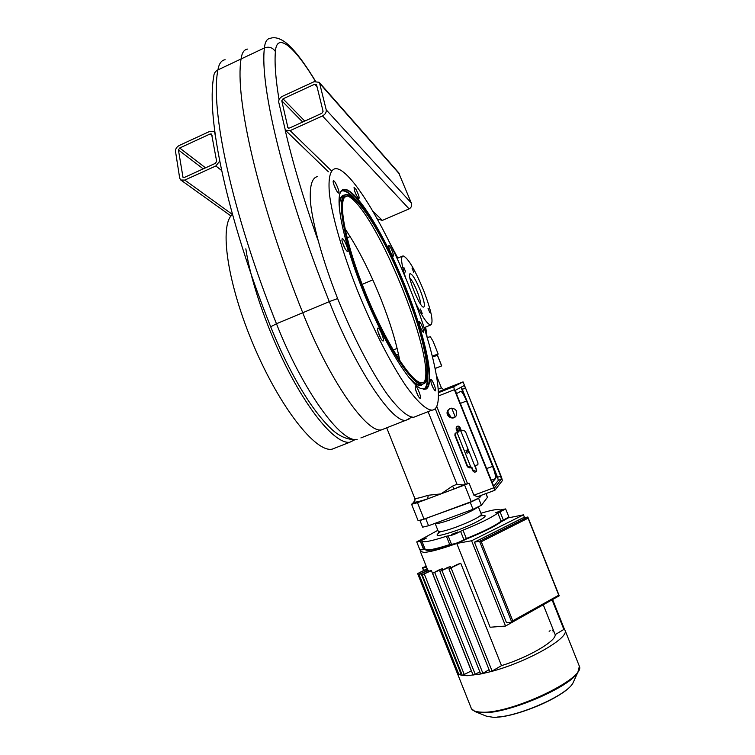 <?xml version="1.0" encoding="UTF-8"?>
<svg xmlns="http://www.w3.org/2000/svg" width="755" height="755" viewBox="0 0 755 755"><rect width="100%" height="100%" fill="white"/><g stroke="black" fill="none" stroke-linecap="round" stroke-linejoin="round"><path stroke-width="1.13" d="M409.521 418.798L381.53 429.85C367.024 433.757 329.199 380.124 302.746 312.74C257.71 200.217 234.654 97.263 241.062 58.975C241.911 52.803 244.073 49.509 247.564 49.094C244.073 49.509 241.911 52.803 241.062 58.975L217.912 69.913C218.988 63.656 221.394 60.258 225.132 59.73M360.89 437.919L381.53 429.85C367.024 433.757 329.199 380.124 302.746 312.74C257.71 200.217 234.654 97.263 241.062 58.975L264.42 47.933C265.033 41.846 266.959 38.656 270.196 38.373C274.442 36.806 279.482 38.099 285.315 42.252C293.506 48.537 303.586 61.532 315.543 81.229M396.979 356.379L398.782 355.643M423.744 383.625L425.008 382.738C442.26 368.062 378.18 207.757 350.207 195.62C335.852 187.466 340.458 229.765 362.674 286.485C384.729 343.185 414.627 389.089 423.744 383.625M404.991 288.825C386.06 240.713 358.578 194.95 347.347 195.998C336.758 195.649 343.799 238.684 364.571 290.477C385.21 342.27 412.126 384.191 421.969 382.691C433.417 382.445 424.197 336.494 404.991 288.825M409.984 288.712C385.796 227.264 350.273 167.553 335.371 168.648C330.01 169.733 328.038 178.331 329.482 194.422C332.408 217.431 342.723 253.189 357.596 290.864C372.838 328.529 390.939 363.844 406.124 386.164C417.336 401.707 425.933 409.701 431.917 410.163C446.884 409.559 434.521 349.603 409.984 288.712M425.943 389.155C436.484 383.842 423.923 330.077 401.764 277.859C379.803 225.556 350.782 181.351 341.609 190.524C334.305 197.366 342.968 240.902 362.862 290.571C382.681 340.241 408.446 382.823 420.771 388.561L425.943 389.155M355.964 189.335L354.057 187.41C354.322 191.27 355.898 195.054 358.785 198.763C359.682 197.904 358.738 194.762 355.964 189.335M392.156 250.905C390.552 247.13 389.382 245.271 388.636 245.337C388.891 249.027 390.354 252.651 393.044 256.2C393.78 256.228 393.487 254.463 392.156 250.905M423.564 330.586C422.036 325.311 420.516 322.253 419.006 321.432C419.214 325.122 420.648 328.746 423.281 332.304L423.564 330.586M435.371 390.882C436.824 390.467 431.775 378.038 430.727 379.463C430.869 383.332 432.322 387.136 435.097 390.854L435.371 390.882M418.714 396.913L419.922 398.272C422.507 399.706 416.684 384.446 415.288 386.107C414.948 388.476 416.09 392.081 418.714 396.913M379.067 334.767C380.454 338.117 381.681 340.146 382.747 340.882C385.635 342.449 379.321 326.33 377.764 328.151C377.302 329.038 377.726 331.237 379.067 334.767M341.958 240.411C343.223 245.526 344.997 249.216 347.272 251.49C350.188 253.057 343.61 236.966 342.081 238.778L341.958 240.411M333.644 180.775L333.332 180.832C332.143 181.625 336.636 192.346 338.41 192.959C340.798 194.365 335.645 181.172 333.644 180.775M421.016 388.683L425.518 388.967C435.55 383.927 424.706 334.833 404.293 284.89C384.031 234.918 356.266 189.326 344.233 189.637L341.439 190.958L340.024 193.346M349.386 195.252L346.375 194.592C335.607 194.224 342.742 237.957 363.853 290.637C384.852 343.317 412.221 385.899 422.243 384.361L424.829 383.153L426.245 380.813M399.81 360.796C396.347 342.666 390.033 322.017 380.86 298.848C369.629 270.903 357.662 247.508 344.95 228.671M317.449 176.595C311.721 177.85 309.418 186.57 310.522 202.746C313.032 225.858 323.046 261.589 337.853 299.131C353.047 336.645 371.347 371.724 386.9 393.799C398.395 409.163 407.322 416.986 413.664 417.288L416.732 416.09M336.381 190.364L333.748 184.314M345.309 249.075L342.336 242.11M380.831 338.476L377.962 331.436M418.006 395.695L415.543 389.476M433.125 388.023L431.143 383.021M421.233 329.255L419.582 325.188M390.939 253.133L389.269 249.141M356.7 195.894L354.623 191.072M232.474 214.429C218.931 224.905 227.349 284.059 253.888 346.035C280.275 408.068 315.873 452.66 332.077 449.178L336.06 447.621M245.847 248.839C251.122 284.503 270.347 338.155 292.798 379.208C315.288 420.337 337.872 444.082 349.773 442.26L354.718 439.816M219.686 161.155L215.845 165.977L184.786 180.086L180.775 180.011L179.69 178.161L175.5 151.302C175.424 148.867 176.679 146.914 179.284 145.451L209.711 131.408L213.986 131.615L215.024 133.333M215.553 137.099L214.845 133.182M179.69 147.999L210.154 133.956L211.579 134.022L216.647 161.334L215.373 163.344L184.362 177.444L183.021 177.416L178.425 149.952L179.69 147.999L205.511 167.827M377.273 218.922L382.351 220.403L409.116 208.899C411.352 207.616 412.088 205.662 411.315 203.029L398.574 172.612M319.648 83.343L319.139 82.286L314.089 81.7L282.455 96.3C279.765 97.81 278.519 99.783 278.737 102.208L285.343 130.2L290.147 130.634L322.47 115.94C325.254 114.392 326.509 112.372 326.226 109.871L319.648 83.343L399.527 174.094M316.553 84.768L314.703 84.22L283.021 98.829L281.775 100.802L287.957 127.859L289.561 128.01L321.828 113.325L323.083 111.306L316.553 84.768M405.765 278.359C401.349 264.212 400.452 256.709 403.057 255.86C408.011 257.899 414.835 269.356 423.527 290.222C431.407 310.928 433.795 322.517 430.69 325.009C427.396 324.442 422.205 316.77 415.118 302M420.441 309.04L422.205 313.476L420.403 309.059M428.047 308.2L429.746 312.485L428.009 308.219M412.079 268.129L413.797 272.413L412.032 268.148M403.944 267.629L405.718 272.055L403.887 267.648M420.252 290.326C424.452 301.49 425.452 307.096 423.262 307.143C419.063 305.832 406.954 275.528 409.918 273.763C412.07 273.555 415.514 279.076 420.252 290.326M409.852 277.953C412.022 280.294 414.457 284.777 417.175 291.411C419.469 297.291 420.639 301.604 420.695 304.35M432.389 356.407L438.183 354.076L432.294 356.011M432.379 356.369L434.436 355.511L432.36 356.284M427.151 337.494L430.331 336.739L433.077 341.269L438.183 354.076M398.451 354.123L396.158 355.048M397.121 348.404L393.138 350.018M454.368 389.703L494.884 490.269L502.368 480.624L501.641 477.566L463.06 381.888L453.708 386.692L454.368 389.703L438.476 395.95M494.855 490.259L477.396 496.762L473.876 495.214L469.091 483.2L463.249 485.003L456.973 484.229L452.443 486.154L440.948 493.902L428.179 495.261L427.745 498.847L417.477 502.688L411.588 504.274L414.674 501.405L415.325 498.432L413.759 502.235C415.703 502.349 420.365 501.216 427.745 498.847L464.618 485.031L471.243 501.66L424.036 519.185L418.11 520.667L411.617 504.331M450.207 408.446L448.074 410.078C444.082 415.118 452.745 421.356 456.152 415.882C457.672 410.597 455.69 408.115 450.207 408.446M460.05 427.472C458.936 425.829 457.681 425.688 456.294 427.066L456.124 428.991L457.445 432.313L455.038 433.663L454.897 435.427L467.402 466.845L469.978 467.996L471.441 467.449L472.762 470.771C474.055 472.526 475.357 472.573 476.688 470.912L475.386 465.958L477.934 464.382L477.953 462.862L465.41 431.379L462.843 430.237L461.38 430.803L460.05 427.472M449.64 408.71L448.225 410.201C447.054 415.92 449.319 418.213 455.01 417.071M456.218 393.204L494.449 488.032L501.386 479.208L500.659 476.15L465.552 388.023L464.127 385.597L455.558 390.193L456.218 393.204M457.02 426.377L456.492 428.717L457.445 432.313M455.718 433.011L455.265 435.144L467.751 466.505L470.318 467.656L471.781 467.1L473.102 470.422L476.452 471.328M475.386 465.958L477.707 464.769M469.091 483.2L464.618 485.031M481.633 495.195L479.623 497.649L471.243 501.66M493.421 486.522L498.309 480.359L497.592 477.302L461.39 387.06M491.949 482.907L495.422 478.642C495.997 476.971 495.044 472.885 492.562 466.363L466.524 401.009C464.032 395.007 462.126 391.769 460.776 391.298L456.407 393.695M462.202 389.391L462.532 391.137L461.296 387.919L462.202 389.391M496.639 475.829L496.998 477.707L495.799 474.461L496.639 475.829M476.716 470.865L458.964 426.311M455.227 416.911L451.726 408.125M466.816 451.575L465.92 450.169L467.137 453.425L466.816 451.575M451.075 417.553L447.63 411.692M470.931 467.42L457.03 432.473M459.587 429.302L459.899 431.114L458.681 427.887L459.587 429.302M468.024 450.49L468.345 452.33L467.128 449.093L468.024 450.49M458.323 430.246L457.407 428.821L458.634 432.068L458.323 430.246M452.443 486.154L454.208 488.929L463.249 485.003M435.163 368.487L441.703 365.882L435.144 368.431M441.703 365.882L437.494 355.303L432.53 356.955M478.594 498.394L469.346 502.726L420.554 520.346M478.661 498.357L470.261 502.386L420.082 520.478M487.513 497.271L481.379 505.274L473.017 509.304L428.557 525.744L422.611 527.188L419.959 520.516M480.935 513.268C492.024 509.899 498.357 508.813 499.923 510.012L505.661 508.917L497.856 513.041C491.599 517.609 479.982 523.319 462.994 530.17L460.578 531.341C455.397 534.153 451.254 535.673 448.159 535.899L446.413 536.248C431.03 541.26 422.838 542.836 421.837 540.957L416.732 541.892L437.872 530.303M422.819 539.91L420.28 540.495L426.518 538.032L422.819 539.91M454.17 533.86L451.452 534.474L457.945 531.935L454.17 533.86M498.451 512.116L495.676 512.758L502.028 510.305L498.451 512.116M420.299 541.241L423.508 549.3L419.922 549.914L425.056 549.036C426.094 551.018 434.314 549.527 449.725 544.572C434.314 549.527 426.094 551.018 425.056 549.036L421.941 541.203M425.159 549.3L425.235 549.489C426.273 551.471 434.502 549.989 449.905 545.034L451.66 544.704L449.725 544.572L451.471 544.242C454.595 544.062 458.738 542.552 463.91 539.702C458.738 542.552 454.595 544.062 451.471 544.242L448.159 535.899M451.66 544.704C454.784 544.525 458.927 543.015 464.099 540.165L466.505 538.985L466.316 538.523L463.91 539.702L466.316 538.523C483.304 531.662 494.902 525.895 501.122 521.224C494.902 525.895 483.304 531.662 466.316 538.523L462.994 530.17M466.505 538.985C483.483 532.124 495.082 526.358 501.301 521.686L503.538 520.554L503.358 520.101L501.122 521.224L508.898 517.052L503.358 520.101L500.103 511.928M424.782 548.366L423.47 548.517L424.782 548.366M503.538 520.554L509.059 517.449M419.94 549.97L425.225 549.47M424.546 547.752L423.47 548.517L420.544 541.165M457.539 543.298L471.592 540.759L523.46 514.844L508.974 517.732M420.563 550.508L420.29 551.386L424.168 552.433C430.152 551.933 440.005 549.3 453.727 544.525M456.822 543.562L490.137 627.245L505.548 626.046L471.592 540.759M505.548 626.046L556.36 597.403M523.46 514.844L524.583 517.656M528.075 518.194L527.839 517.015L522.573 518.053L474.433 542.175L506.473 622.639L511.786 622.205L559.238 595.799L527.839 517.015L479.557 541.26L511.786 622.205L512.749 620.789L558.766 595.195L528.075 518.194L481.275 541.722L479.557 541.26L474.433 542.175M440.297 569.279L442.355 568.798L432.596 573.309L440.297 569.279M442.798 569.902L442.355 568.798M447.791 567.364L450.424 566.599L439.929 571.478L447.791 567.364M450.867 567.713L450.424 566.599M457.36 564.41L460.748 563.268L448.923 568.826L457.36 564.41M471.413 670.874L462.334 675.451L467.241 675.697L481.284 673.885L490.722 671.639C526.084 662.55 568.836 638.532 565.136 630.529L564.381 629.113L555.17 634.644C556.36 640.995 528.424 657.36 501.499 665.646L460.748 563.268M555.17 634.644L543.355 604.991M427.896 570.072L428.434 570.346L419.129 574.612L427.896 570.072M428.849 571.393L428.434 570.346M430.341 570.638L431.416 570.638L422.215 574.857L430.341 570.638M471.28 670.855L431.416 570.638M479.887 671.922L473.102 675.112L432.606 573.319M489.061 669.713L482.889 673.271L480.642 673.837L439.929 571.497M448.923 568.845L489.835 671.648L490.722 671.639L492.09 671.082L451.141 568.156M501.499 665.646L492.09 671.082M552.953 632.02L553.49 631.708M552.82 630.038L552.283 630.349M549.13 631.284L550.15 630.699M423.583 570.478L422.479 567.684L426.264 566.382M422.47 567.675L426.537 567.09M456.973 672.478L458.861 674.432L419.138 574.63M427.349 569.119L417.647 573.583L427.17 568.675M458.04 672.45L457.002 672.535L417.647 573.602M461.465 673.526L460.965 673.809L421.252 573.96M422.224 574.876L462.334 675.451L458.861 674.432L460.965 673.809M558.766 595.195L559.238 595.799M481.275 541.722L512.749 620.789M372.828 279.878L362.164 284.352M357.181 439.363C341.562 443.714 302.746 390.807 276.462 323.753L270.686 326.783C282.587 356.294 295.639 381.643 309.824 402.84C317.61 414.212 325.046 423.159 332.134 429.67C337.098 434.351 346.96 440.816 357.181 439.363M411.73 417.166L406.105 420.252C392.723 423.715 355.926 369.337 329.303 301.623L276.462 323.753C231.643 211.796 209.994 108.777 217.912 69.913C215.241 71.31 213.863 73.471 213.778 76.406C205.926 117.053 226.972 217.336 270.658 326.717M350.141 236.598L347.092 237.91M425.48 327.132L426.584 335.607M391.213 245.922L397.696 258.125M279.057 99.688C275.65 79.19 274.433 63.146 275.396 51.557C276.726 31.295 294.922 46.952 315.373 81.266M317.874 240.033C303.434 198.725 292.534 162.042 285.163 130.002M275.396 51.557C272.678 47.518 269.016 46.31 264.42 47.933C259.56 85.645 284.031 188.514 329.303 301.623L337.627 298.555M424.423 389.287C427.33 387.051 428.378 381.115 427.557 371.479M357.002 201.038C351 193.875 346.177 190.317 342.534 190.383L342.015 190.449M344.233 195.375C340.628 196.007 339.07 201.189 339.571 210.938M408.436 376.858C413.532 382.483 417.562 385.21 420.516 385.041L421.856 384.729M423.63 389.325C426.311 387.74 427.557 383.238 427.387 375.839M353.765 198.018C348.584 192.553 344.459 190.213 341.411 190.987M424.395 381.86C436.145 356.917 373.914 206.068 347.319 195.828M344.573 195.139C341.279 195.111 339.439 198.433 339.052 205.124M412.136 381.237C416.213 384.852 419.393 386.154 421.677 385.154M215.845 165.977L221.611 170.507M184.786 180.086L232.436 214.458M178.425 149.952L203.218 168.875M210.154 133.956L212.042 135.532M182.663 176.802L183.767 177.604M382.351 220.403L372.838 211.136M331.124 170.526L290.147 130.634M409.116 208.899L322.47 115.94M411.315 203.029L326.226 109.871M317.081 86.882L314.703 84.22M304.775 121.083L283.021 98.829M302.68 122.046L281.775 100.802M288.486 128.152L287.721 127.406M493.487 487.909L473.876 495.214M436.73 406.313L467.581 483.776M435.22 408.625L465.41 484.436M428.076 411.654L456.973 484.229M479.029 496.158L479.623 497.649M453.708 386.692L438.447 392.704M443.864 389.448L463.032 381.898M439.25 391.411L438.929 391.534C447.309 388.457 447.149 388.768 438.438 392.477M428.179 495.261C421.413 497.451 417.128 498.508 415.325 498.432M441.354 387.796L438.259 389.269M417.477 502.688L424.036 519.185M498.309 480.359L501.386 479.208M497.592 477.302L500.659 476.15M462.504 389.221L465.552 388.023M460.286 403.434L466.524 401.009M486.295 468.723L492.562 466.363M490.92 480.331L495.422 478.642M468.336 467.307L470.563 466.458M437.39 355.341L441.609 365.92M425.829 518.874L428.557 525.744M470.261 502.386L473.017 509.304M478.632 498.385L481.379 505.274M485.927 493.6L487.466 497.469M476.971 507.7C472.47 510.786 464.504 514.495 453.066 518.827C442.421 522.658 436.418 524.159 435.078 523.328M481.312 514.231L481.388 514.419C479.67 517.062 471.318 521.271 456.341 527.047C445.148 531.039 439.117 532.445 438.249 531.265L435.106 523.375M479.869 516.099C493.808 512.796 478.293 522.649 456.992 530.34C438.183 536.73 432.709 537.164 440.58 531.643M446.413 536.248L449.905 545.034M460.578 531.341L464.099 540.165M497.856 513.041L501.301 521.686M464.372 674.8L424.357 574.206M475.32 674.545L434.776 572.639M482.889 673.271L442.119 570.808M563.928 629.585L552.169 600.083M423.763 570.384L422.696 567.703M420.157 573.97L419.742 572.941M457.247 673.026L471.007 707.633C471.686 710.464 475.263 711.974 481.747 712.163C510.71 714.126 585.937 678.415 579.378 666.278L578.972 665.259M474.706 711.418L482.218 712.682C506.492 714.287 569.638 687.56 577.839 672.337L579.302 669.251M486.116 716.08L492.562 717.193C513.202 718.628 565.74 696.365 572.837 683.275L574.13 680.444M497.224 717.052C515.844 716.165 552.028 701.961 566.269 689.947M425.678 327.057L427.132 337.428M397.809 258.068L389.637 242.685M341.987 190.468L344.233 189.637M421.743 384.805L420.516 385.041L422.243 384.361M344.912 197.064L347.347 195.998M413.664 417.288L431.917 410.163M332.077 449.178L349.773 442.26M213.986 131.615L214.892 132.38M180.775 180.011L230.992 215.996M398.81 172.886L319.139 82.286M328.387 171.744L285.513 130.36M402.387 256.143L397.055 258.389M430.69 325.009L424.093 327.698M409.616 274.527L409.918 273.763M386.711 427.83L414.929 498.753M436.522 375.65L441.373 387.825L443.723 389.665M494.884 490.269L477.396 496.762M486.031 493.553L487.532 497.328M478.443 507.03L481.388 514.419L482.69 515.703M438.334 531.473L438.542 532.936M416.751 541.948L419.922 549.914M505.661 508.917L509.087 517.505M427.755 570.148L420.469 551.83M471.375 708.605L475.018 711.55L486.418 716.193L492.788 717.25C513.589 718.581 565.41 696.78 572.837 683.275L577.839 672.337L579.378 666.278L565.136 630.529M552.698 599.791L564.391 629.141"/></g></svg>
